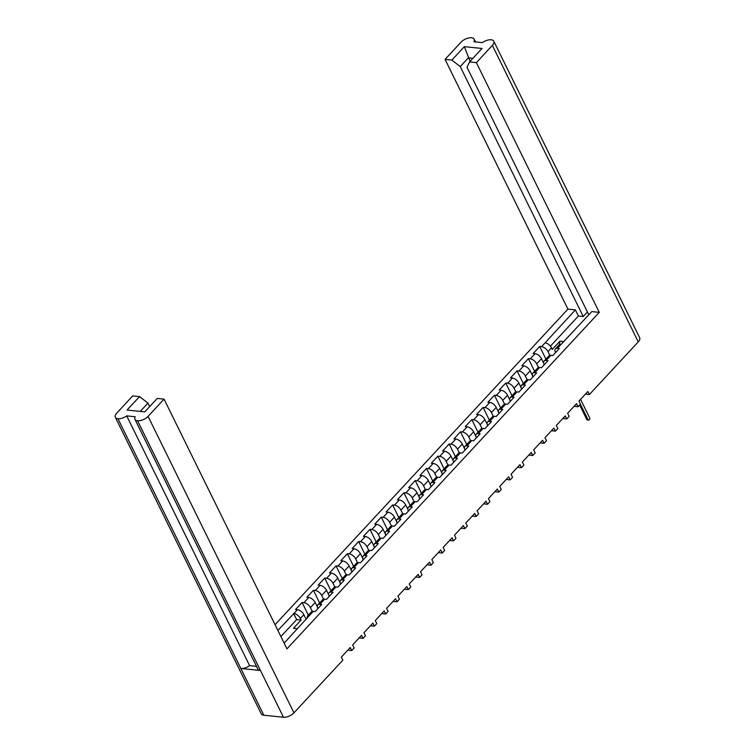 <?xml version="1.0" encoding="UTF-8"?>
<svg xmlns="http://www.w3.org/2000/svg" width="755" height="755" viewBox="0 0 755 755"><rect width="100%" height="100%" fill="white"/><g stroke="black" fill="none" stroke-linecap="round" stroke-linejoin="round"><path stroke-width="1.13" d="M256.483 666.325L249.594 665.608A8.088 3.964 153.8 0 1 240.854 668.477L117.969 418.732A8.088 3.964 -26.2 0 1 115.336 417.298A8.088 3.964 -26.2 0 1 116.742 413.127L132.738 395.894L139.543 396.601L147.933 403.094L149.669 406.605M275.056 624.706L567.939 309.116L445.054 59.381L461.05 42.148A8.088 3.964 -26.2 0 1 471.535 37.75L471.554 37.75A8.088 3.964 -26.2 0 1 474.168 39.184A8.088 3.964 -26.2 0 1 473.913 41.761L482.407 42.639A8.088 3.964 -26.2 0 1 491.146 39.779L491.165 39.779A8.088 3.964 -26.2 0 1 493.779 41.214L639.664 337.702A8.088 3.964 153.8 0 1 638.258 341.873L589.372 394.544L585.399 394.138M284.116 643.128L309.805 615.136A5.814 3.114 42.9 0 0 307.776 615.731L311.296 611.937A5.814 3.114 42.9 0 1 313.316 611.342L309.805 615.136M589.372 394.544L587.862 391.486L578.943 401.094L580.453 404.161L578.056 406.737L576.546 403.67L567.628 413.287L569.138 416.354L566.741 418.931L565.231 415.863L556.312 425.48L557.822 428.538L555.425 431.124L553.915 428.057L544.997 437.673L546.507 440.731L544.11 443.308L542.6 440.25L533.681 449.857L535.191 452.925L532.794 455.501L531.293 452.443L522.366 462.051L523.876 465.118L521.478 467.694L519.978 464.627L511.05 474.244L512.56 477.311L510.163 479.887L508.662 476.82L499.734 486.437L501.245 489.495L498.857 492.081L497.347 489.013L488.419 498.63L489.929 501.688L487.541 504.265L486.031 501.207L477.113 510.814L478.613 513.881L476.226 516.458L474.716 513.4L465.797 523.007L467.298 526.075L464.91 528.651L463.4 525.584L454.482 535.201L455.992 538.268L453.595 540.844L452.085 537.777L443.166 547.394L444.676 550.452L442.279 553.038L440.769 549.97L431.851 559.587L433.361 562.645L430.963 565.231L429.453 562.164L420.535 571.771L422.045 574.838L419.648 577.415L418.138 574.357L409.219 583.964L410.729 587.031L408.332 589.608L406.832 586.55L397.904 596.157L399.414 599.225L397.017 601.801L395.516 598.734L386.588 608.351L388.098 611.418L385.701 613.994L384.201 610.927L375.273 620.544L376.783 623.602L374.395 626.188L372.885 623.12L363.957 632.737L365.467 635.795L363.079 638.371L361.57 635.314L352.651 644.921L354.152 647.988L351.764 650.565L350.254 647.507L341.336 657.114L342.836 660.181L293.95 712.852A8.088 3.964 153.8 0 1 283.465 717.25L263.835 715.221L117.95 418.732A8.088 3.964 -26.2 0 0 126.708 415.873L135.202 416.751A8.088 3.964 -26.2 0 0 134.947 419.327A8.088 3.964 -26.2 0 0 137.561 420.761L137.58 420.761A8.088 3.964 -26.2 0 0 148.065 416.364L164.061 399.131L286.947 648.875L599.262 312.362L476.377 62.618L492.364 45.385A8.088 3.964 -26.2 0 0 493.779 41.214M555.557 352.547L555.491 352.406A5.814 3.114 42.9 0 1 555.435 348.885L558.955 345.092A5.814 3.114 -137.1 0 1 560.974 344.497L591.816 311.589L599.262 312.362M544.242 364.731L544.176 364.599A5.814 3.114 42.9 0 1 544.119 361.079L548.904 355.916A5.814 3.114 42.9 0 1 550.923 355.322L552.802 355.52L559.323 348.489L557.454 348.291A5.814 3.114 42.9 0 0 555.435 348.885M532.936 376.924L532.86 376.783A5.814 3.114 42.9 0 1 532.803 373.263L537.588 368.11A5.814 3.114 42.9 0 1 539.617 367.515L541.486 367.713L548.017 360.673L546.139 360.484A5.814 3.114 42.9 0 0 544.119 361.079M521.62 389.118L521.545 388.976A5.814 3.114 42.9 0 1 521.488 385.456L526.273 380.303A5.814 3.114 42.9 0 1 528.302 379.708L530.17 379.897L536.701 372.866L534.823 372.677A5.814 3.114 42.9 0 0 532.803 373.263M510.305 401.311L510.229 401.169A5.814 3.114 42.9 0 1 510.172 397.649L514.957 392.496A5.814 3.114 42.9 0 1 516.986 391.902L518.855 392.09L525.386 385.059L523.508 384.861A5.814 3.114 42.9 0 0 521.488 385.456M498.989 413.504L498.923 413.363A5.814 3.114 42.9 0 1 498.857 409.842L503.642 404.68A5.814 3.114 42.9 0 1 505.671 404.095L507.539 404.284L514.07 397.253L512.192 397.055A5.814 3.114 42.9 0 0 510.172 397.649M487.673 425.688L487.607 425.556A5.814 3.114 42.9 0 1 487.541 422.036L492.335 416.873A5.814 3.114 42.9 0 1 494.355 416.279L496.224 416.477L502.755 409.446L500.886 409.248A5.814 3.114 42.9 0 0 498.857 409.842M476.358 437.881L476.292 437.74A5.814 3.114 42.9 0 1 476.226 434.219L481.02 429.066A5.814 3.114 42.9 0 1 483.04 428.472L484.908 428.67L491.439 421.63L489.57 421.441A5.814 3.114 42.9 0 0 487.541 422.036M465.042 450.074L464.976 449.933A5.814 3.114 42.9 0 1 464.91 446.413L469.704 441.26A5.814 3.114 42.9 0 1 471.724 440.665L473.593 440.863L480.123 433.823L478.255 433.634A5.814 3.114 42.9 0 0 476.226 434.219M453.727 462.268L453.661 462.126A5.814 3.114 42.9 0 1 453.604 458.606L458.389 453.453A5.814 3.114 42.9 0 1 460.408 452.858L462.286 453.047L468.808 446.016L466.939 445.827A5.814 3.114 42.9 0 0 464.91 446.413M442.411 474.461L442.345 474.319A5.814 3.114 42.9 0 1 442.288 470.799L447.073 465.637A5.814 3.114 42.9 0 1 449.093 465.052L450.971 465.24L457.492 458.209L455.624 458.011A5.814 3.114 42.9 0 0 453.604 458.606M431.096 486.654L431.03 486.513A5.814 3.114 42.9 0 1 430.973 482.992L435.758 477.83A5.814 3.114 42.9 0 1 437.777 477.236L439.655 477.434L446.177 470.403L444.308 470.205A5.814 3.114 42.9 0 0 442.288 470.799M419.78 498.838L419.714 498.696A5.814 3.114 42.9 0 1 419.657 495.186L424.442 490.023A5.814 3.114 42.9 0 1 426.462 489.429L428.34 489.627L434.861 482.587L432.993 482.398A5.814 3.114 42.9 0 0 430.973 482.992M408.474 511.031L408.398 510.89A5.814 3.114 42.9 0 1 408.342 507.369L413.127 502.217A5.814 3.114 42.9 0 1 415.156 501.622L417.024 501.82L423.555 494.78L421.677 494.591A5.814 3.114 42.9 0 0 419.657 495.186M397.158 523.224L397.083 523.083A5.814 3.114 42.9 0 1 397.026 519.563L401.811 514.41A5.814 3.114 42.9 0 1 403.84 513.815L405.709 514.004L412.239 506.973L410.361 506.784A5.814 3.114 42.9 0 0 408.342 507.369M385.843 535.418L385.767 535.276A5.814 3.114 42.9 0 1 385.711 531.756L390.495 526.594A5.814 3.114 42.9 0 1 392.524 526.009L394.393 526.197L400.924 519.166L399.046 518.968A5.814 3.114 42.9 0 0 397.026 519.563M374.527 547.611L374.461 547.469A5.814 3.114 42.9 0 1 374.395 543.949L379.18 538.787A5.814 3.114 42.9 0 1 381.209 538.192L383.078 538.39L389.608 531.36L387.73 531.161A5.814 3.114 42.9 0 0 385.711 531.756M363.212 559.795L363.146 559.663A5.814 3.114 42.9 0 1 363.079 556.142L367.874 550.98A5.814 3.114 42.9 0 1 369.893 550.386L371.762 550.584L378.293 543.553L376.424 543.355A5.814 3.114 42.9 0 0 374.395 543.949M351.896 571.988L351.83 571.846A5.814 3.114 42.9 0 1 351.764 568.326L356.558 563.173A5.814 3.114 42.9 0 1 358.578 562.579L360.446 562.777L366.977 555.737L365.109 555.548A5.814 3.114 42.9 0 0 363.079 556.142M340.58 584.181L340.514 584.04A5.814 3.114 42.9 0 1 340.448 580.519L345.243 575.367A5.814 3.114 42.9 0 1 347.262 574.772L349.131 574.961L355.662 567.93L353.793 567.741A5.814 3.114 42.9 0 0 351.764 568.326M329.265 596.374L329.199 596.233A5.814 3.114 42.9 0 1 329.142 592.713L333.927 587.56A5.814 3.114 42.9 0 1 335.947 586.965L337.815 587.154L344.346 580.123L342.477 579.925A5.814 3.114 42.9 0 0 340.448 580.519M317.949 608.568L317.883 608.426A5.814 3.114 42.9 0 1 317.827 604.906L322.611 599.744A5.814 3.114 42.9 0 1 324.631 599.159L326.509 599.347L333.03 592.316L331.162 592.118A5.814 3.114 42.9 0 0 329.142 592.713M313.316 611.342L315.194 611.541L321.715 604.51L319.846 604.311A5.814 3.114 42.9 0 0 317.827 604.906M297.498 628.717L293.478 628.302L301.132 620.053L300.348 618.477A5.814 3.114 42.9 0 0 293.912 613.494L277.878 630.444M293.912 613.494L297.432 609.7L295.554 609.512L302.085 602.471L308.323 615.146M312.24 611.399L310.399 607.652A5.814 3.114 42.9 0 0 303.954 602.669L302.085 602.471M303.954 602.669L308.748 597.507L306.87 597.318L313.4 590.287L319.639 602.952M323.555 599.215L321.705 595.459A5.814 3.114 42.9 0 0 315.269 590.476L313.4 590.287M315.269 590.476L320.063 585.323L318.185 585.125L324.716 578.094L330.945 590.759M334.871 587.022L333.021 583.266A5.814 3.114 42.9 0 0 326.585 578.283L324.716 578.094M326.585 578.283L331.37 573.13L329.501 572.932L336.032 565.901L342.26 578.566M346.186 574.829L344.337 571.073A5.814 3.114 42.9 0 0 337.9 566.099L336.032 565.901M337.9 566.099L342.685 560.937L340.816 560.748L347.347 553.708L353.576 566.382M357.502 562.635L355.652 558.879A5.814 3.114 42.9 0 0 349.216 553.906L347.347 553.708M349.216 553.906L354.001 548.743L352.132 548.555L358.663 541.514L364.891 554.189M368.817 550.442L366.968 546.695A5.814 3.114 42.9 0 0 360.531 541.712L358.663 541.514M360.531 541.712L365.316 536.55L363.448 536.361L369.978 529.331L376.207 541.996M380.133 538.258L378.283 534.502A5.814 3.114 42.9 0 0 371.847 529.519L369.978 529.331M371.847 529.519L376.632 524.366L374.763 524.168L381.284 517.137L387.523 529.802M391.449 526.065L389.599 522.309A5.814 3.114 42.9 0 0 383.162 517.326L381.284 517.137M383.162 517.326L387.947 512.173L386.079 511.975L392.6 504.944L398.838 517.609M402.764 513.872L400.914 510.116A5.814 3.114 42.9 0 0 394.478 505.133L392.6 504.944M394.478 505.133L399.263 499.98L397.394 499.782L403.916 492.751L410.154 505.425M414.07 501.679L412.23 497.923A5.814 3.114 42.9 0 0 405.794 492.949L403.916 492.751M405.794 492.949L410.578 487.787L408.71 487.598L415.231 480.558L421.469 493.232M425.386 489.485L423.546 485.739A5.814 3.114 42.9 0 0 417.109 480.756L415.231 480.558M417.109 480.756L421.894 475.593L420.016 475.405L426.547 468.374L432.785 481.039M436.701 477.302L434.861 473.545A5.814 3.114 42.9 0 0 428.415 468.562L426.547 468.374M428.415 468.562L433.21 463.41L431.332 463.211L437.862 456.18L444.1 468.846M448.017 465.108L446.167 461.352A5.814 3.114 42.9 0 0 439.731 456.369L437.862 456.18M439.731 456.369L444.525 451.216L442.647 451.018L449.178 443.987L455.407 456.652M459.333 452.915L457.483 449.159A5.814 3.114 42.9 0 0 451.046 444.176L449.178 443.987M451.046 444.176L455.841 439.023L453.963 438.825L460.493 431.794L466.722 444.468M470.648 440.722L468.798 436.966A5.814 3.114 42.9 0 0 462.362 431.992L460.493 431.794M462.362 431.992L467.147 426.83L465.278 426.641L471.809 419.601L478.038 432.275M481.964 428.529L480.114 424.782A5.814 3.114 42.9 0 0 473.678 419.799L471.809 419.601M473.678 419.799L478.462 414.637L476.594 414.448L483.125 407.407L489.353 420.082M493.279 416.335L491.43 412.589A5.814 3.114 42.9 0 0 484.993 407.606L483.125 407.407M484.993 407.606L489.778 402.443L487.909 402.255L494.44 395.224L500.669 407.889M504.595 404.151L502.745 400.395A5.814 3.114 42.9 0 0 496.309 395.412L494.44 395.224M496.309 395.412L501.094 390.259L499.225 390.061L505.746 383.03L511.984 395.695M515.91 391.958L514.061 388.202A5.814 3.114 42.9 0 0 507.624 383.219L505.746 383.03M507.624 383.219L512.409 378.066L510.54 377.868L517.062 370.837L523.3 383.502M527.226 379.765L525.376 376.009A5.814 3.114 42.9 0 0 518.94 371.035L517.062 370.837M518.94 371.035L523.725 365.873L521.856 365.684L528.377 358.644L534.615 371.318M538.532 367.572L536.692 363.816A5.814 3.114 42.9 0 0 530.255 358.842L528.377 358.644M530.255 358.842L535.04 353.68L533.172 353.491L539.693 346.451L545.931 359.125M549.848 355.378L548.007 351.632A5.814 3.114 42.9 0 0 541.571 346.649L539.693 346.451M567.939 309.116L575.385 309.89L545.082 342.855A5.814 3.114 -137.1 0 1 551.518 347.838L552.301 349.423L559.955 341.175L563.976 341.59M164.061 399.131L157.257 398.432L144.781 411.871L127.066 410.041L139.543 396.601M306.171 619.364L303.869 614.683L300.348 618.477M297.432 609.7A5.814 3.114 42.9 0 1 303.869 614.683M307.389 618.052A5.814 3.114 42.9 0 1 307.776 615.731M559.474 344.705L559.955 341.175M472.932 58.295L468.374 57.824L460.248 66.582L583.237 316.515L578.396 316.015L550.423 346.158M460.248 66.582L451.858 60.079L464.334 46.64L482.049 48.471L469.572 61.919L476.377 62.618M445.054 59.381L451.858 60.079M575.385 309.89L578.396 316.015M469.572 61.919L467.005 67.28L588.815 314.826M317.383 606.963L315.184 602.49L310.399 607.652M308.748 597.507A5.814 3.114 42.9 0 1 315.184 602.49M328.699 594.77L326.5 590.297L321.705 595.459M320.063 585.323A5.814 3.114 42.9 0 1 326.5 590.297M340.014 582.577L337.815 578.113L333.021 583.266M331.37 573.13A5.814 3.114 42.9 0 1 337.815 578.113M351.33 570.393L349.131 565.92L344.337 571.073M342.685 560.937A5.814 3.114 42.9 0 1 349.131 565.92M362.645 558.2L360.437 553.726L355.652 558.879M354.001 548.743A5.814 3.114 42.9 0 1 360.437 553.726M373.961 546.007L371.753 541.533L366.968 546.695M365.316 536.55A5.814 3.114 42.9 0 1 371.753 541.533M385.267 533.813L383.068 529.34L378.283 534.502M376.632 524.366A5.814 3.114 42.9 0 1 383.068 529.34M396.583 521.62L394.384 517.156L389.599 522.309M387.947 512.173A5.814 3.114 42.9 0 1 394.384 517.156M407.898 509.436L405.699 504.963L400.914 510.116M399.263 499.98A5.814 3.114 42.9 0 1 405.699 504.963M419.214 497.243L417.015 492.77L412.23 497.923M410.578 487.787A5.814 3.114 42.9 0 1 417.015 492.77M430.529 485.05L428.33 480.576L423.546 485.739M421.894 475.593A5.814 3.114 42.9 0 1 428.33 480.576M441.845 472.856L439.646 468.383L434.861 473.545M433.21 463.41A5.814 3.114 42.9 0 1 439.646 468.383M453.16 460.663L450.961 456.19L446.167 461.352M444.525 451.216A5.814 3.114 42.9 0 1 450.961 456.19M464.476 448.479L462.277 444.006L457.483 449.159M455.841 439.023A5.814 3.114 42.9 0 1 462.277 444.006M475.792 436.286L473.593 431.813L468.798 436.966M467.147 426.83A5.814 3.114 42.9 0 1 473.593 431.813M487.107 424.093L484.899 419.62L480.114 424.782M478.462 414.637A5.814 3.114 42.9 0 1 484.899 419.62M498.423 411.9L496.214 407.426L491.43 412.589M489.778 402.443A5.814 3.114 42.9 0 1 496.214 407.426M509.729 399.706L507.53 395.233L502.745 400.395M501.094 390.259A5.814 3.114 42.9 0 1 507.53 395.233M521.044 387.513L518.845 383.049L514.061 388.202M512.409 378.066A5.814 3.114 42.9 0 1 518.845 383.049M532.36 375.329L530.161 370.856L525.376 376.009M523.725 365.873A5.814 3.114 42.9 0 1 530.161 370.856M543.676 363.136L541.477 358.663L536.692 363.816M535.04 353.68A5.814 3.114 42.9 0 1 541.477 358.663M263.835 715.221A8.088 3.964 153.8 0 1 261.221 713.786L115.336 417.298M578.056 406.737L574.083 406.322M566.741 418.931L562.768 418.515M555.425 431.124L551.452 430.709M544.11 443.308L540.146 442.902M532.794 455.501L528.83 455.095M521.478 467.694L517.515 467.288M510.163 479.887L506.199 479.472M498.857 492.081L494.884 491.665M487.541 504.265L483.568 503.859M476.226 516.458L472.252 516.052M464.91 528.651L460.937 528.245M453.595 540.844L449.621 540.429M442.279 553.038L438.306 552.622M430.963 565.231L426.99 564.816M419.648 577.415L415.684 577.009M408.332 589.608L404.369 589.202M397.017 601.801L393.053 601.386M385.701 613.994L381.737 613.579M374.395 626.188L370.422 625.772M363.079 638.371L359.106 637.966M351.764 650.565L347.791 650.159M240.854 668.477L260.447 670.506A8.088 3.964 153.8 0 1 257.832 669.072L134.947 419.327M249.594 665.608L126.708 415.873M587.428 312.004L583.237 316.515M464.334 46.64L470.101 61.344M293.638 613.466L296.649 619.591L280.888 636.578M301.132 620.053L296.649 619.591M147.933 403.094L140.232 411.399M580.397 404.218L587.937 419.553A1.453 1 95.9 0 0 588.626 420.101L587.437 419.978A1.453 1 -84.1 0 1 586.748 419.431L579.661 405.01M588.626 420.101A1.453 1 95.9 0 0 589.608 417.751L580.557 399.357M560.974 344.497L557.454 348.291M550.923 355.322L546.139 360.484M539.617 367.515L534.823 372.677M528.302 379.708L523.508 384.861M516.986 391.902L512.192 397.055M505.671 404.095L500.886 409.248M494.355 416.279L489.57 421.441M483.04 428.472L478.255 433.634M471.724 440.665L466.939 445.827M460.408 452.858L455.624 458.011M449.093 465.052L444.308 470.205M437.777 477.236L432.993 482.398M426.462 489.429L421.677 494.591M415.156 501.622L410.361 506.784M403.84 513.815L399.046 518.968M392.524 526.009L387.73 531.161M381.209 538.192L376.424 543.355M369.893 550.386L365.109 555.548M358.578 562.579L353.793 567.741M347.262 574.772L342.477 579.925M335.947 586.965L331.162 592.118M324.631 599.159L319.846 604.311M541.571 346.649L545.082 342.855M551.518 347.838L548.007 351.632M283.465 717.25L137.58 420.761M137.561 420.761L260.447 670.506M148.065 416.364L293.95 712.852M638.258 341.873L492.364 45.385M587.937 419.553L586.748 419.431M475.518 41.931L474.168 39.184"/></g></svg>

